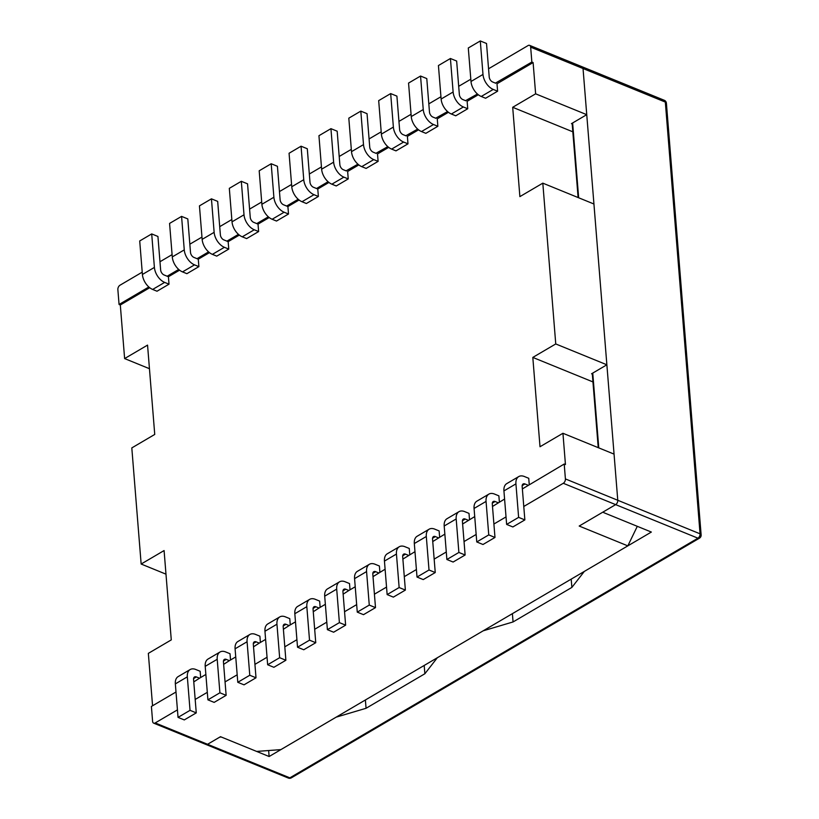 <?xml version="1.0" encoding="UTF-8"?>
<svg xmlns="http://www.w3.org/2000/svg" width="819" height="819" viewBox="0 0 819 819"><rect width="100%" height="100%" fill="white"/><g stroke="black" fill="none" stroke-linecap="round" stroke-linejoin="round"><path stroke-width="1.23" d="M328.941 182.453L317.772 189.015L316.523 188.513L328.071 181.726M298.198 199.273L286.65 206.05L287.899 206.562L299.078 200M177.436 709.878L155.2 722.931L207.565 744.287A3.44 2.129 112.2 0 1 206.03 744.491A3.44 2.129 -67.8 0 0 207.565 744.287L220.495 736.69L256.654 751.433L280.886 749.61L627.825 545.874L637.295 526.33M317.772 189.015L318.376 196.468L314.005 194.687A12.889 7.842 -120.4 0 1 303.757 179.709L301.064 146.202L307.299 148.751L309.991 182.248A4.3 2.611 -120.4 0 0 313.411 187.244L317.772 189.015M301.064 146.202L289.066 153.255L291.759 186.752A12.889 7.842 -120.4 0 0 302.006 201.73L306.378 203.511L318.376 196.468M287.899 206.562L288.503 214.005L284.132 212.223A12.889 7.842 -120.4 0 1 273.884 197.246L271.191 163.749L277.426 166.288L280.118 199.785A4.3 2.611 -120.4 0 0 283.538 204.781L287.899 206.562M271.191 163.749L259.193 170.792L261.885 204.289A12.889 7.842 -120.4 0 0 272.143 219.267L276.505 221.048L288.503 214.005M256.449 223.464L258.026 224.109L269.205 217.547M258.026 224.109L258.63 231.552L254.259 229.77A12.889 7.842 -120.4 0 1 244.011 214.793L241.318 181.296L247.553 183.835L250.245 217.332A4.3 2.611 -120.4 0 0 253.665 222.328L258.026 224.109M241.318 181.296L229.32 188.339L232.023 221.836A12.889 7.842 -120.4 0 0 242.27 236.814L246.632 238.595L258.63 231.552M226.587 241.001L228.153 241.646L239.332 235.084M228.153 241.646L228.757 249.089L224.396 247.307A12.889 7.842 -120.4 0 1 214.138 232.33L211.445 198.833L217.68 201.382L220.372 234.879A4.3 2.611 -120.4 0 0 223.792 239.865L228.153 241.646M211.445 198.833L199.447 205.876L202.15 239.373A12.889 7.842 -120.4 0 0 212.397 254.361L216.759 256.132L228.757 249.089M196.714 258.548L198.28 259.193L209.459 252.631M198.28 259.193L198.884 266.636L194.523 264.854A12.889 7.842 -120.4 0 1 184.265 249.877L181.572 216.38L187.807 218.919L190.499 252.416A4.3 2.611 -120.4 0 0 193.919 257.412L198.28 259.193M181.572 216.38L169.574 223.423L172.277 256.92A12.889 7.842 -120.4 0 0 182.524 271.898L186.886 273.679L198.884 266.636M166.841 276.095L168.417 276.73L179.586 270.168M168.417 276.73L169.011 284.173L164.65 282.401A12.889 7.842 -120.4 0 1 154.402 267.414L151.699 233.917L157.934 236.466L160.637 269.963A4.3 2.611 -120.4 0 0 164.046 274.959L168.417 276.73M151.699 233.917L139.711 240.96L142.404 274.467A12.889 7.842 -120.4 0 0 152.651 289.445L157.013 291.226L169.011 284.173M142.219 272.164L119.983 285.227A3.44 2.129 112.2 0 0 117.864 289.588L119.062 304.473L120.311 304.985L149.713 287.715M120.311 304.985L124.621 358.579L149.457 368.704M152.559 705.773L148.341 653.367L171.273 639.895L164.087 550.563L141.155 564.035L131.808 447.911L154.74 434.439L147.553 345.106L124.621 358.579M200.655 677.528L200.153 671.273L195.792 669.492A12.889 7.842 -120.4 0 0 190.162 669.543L178.173 676.586A12.889 7.842 -120.4 0 0 175.348 683.885L178.04 717.383L184.275 719.921L196.263 712.878L193.571 679.381A4.3 2.611 -120.4 0 1 194.512 676.955A4.3 2.611 -120.4 0 1 196.386 676.934L199.508 678.204L205.866 674.467M230.528 659.981L230.026 653.726L225.665 651.944A12.889 7.842 -120.4 0 0 220.035 651.996L208.036 659.049A12.889 7.842 -120.4 0 0 205.211 666.338L207.913 699.846L214.148 702.385L226.136 695.341L223.444 661.844A4.3 2.611 -120.4 0 1 224.386 659.408A4.3 2.611 -120.4 0 1 226.259 659.387L229.381 660.657L235.739 656.93M260.401 642.444L259.899 636.179L255.538 634.408A12.889 7.842 -120.4 0 0 249.908 634.459L237.909 641.502A12.889 7.842 -120.4 0 0 235.084 648.802L237.786 682.299L244.021 684.838L256.009 677.794L253.317 644.297A4.3 2.611 -120.4 0 1 254.259 641.861A4.3 2.611 -120.4 0 1 256.132 641.85L259.254 643.12L265.612 639.383M290.274 624.897L289.772 618.642L285.411 616.861A12.889 7.842 -120.4 0 0 279.781 616.912L267.782 623.955A12.889 7.842 -120.4 0 0 264.957 631.254L267.649 664.752L273.884 667.301L285.882 660.257L283.19 626.75A4.3 2.611 -120.4 0 1 284.132 624.324A4.3 2.611 -120.4 0 1 286.005 624.303L289.127 625.573L295.485 621.836M320.147 607.36L319.645 601.095L315.284 599.313A12.889 7.842 -120.4 0 0 309.654 599.375L297.655 606.418A12.889 7.842 -120.4 0 0 294.83 613.718L297.522 647.215L303.757 649.754L315.755 642.71L313.063 609.213A4.3 2.611 -120.4 0 1 314.005 606.777A4.3 2.611 -120.4 0 1 315.878 606.766L319 608.036L325.358 604.299M350.02 589.813L349.518 583.558L345.147 581.777A12.889 7.842 -120.4 0 0 339.527 581.828L327.528 588.871A12.889 7.842 -120.4 0 0 324.703 596.171L327.395 629.668L333.63 632.217L345.628 625.163L342.936 591.666A4.3 2.611 -120.4 0 1 343.878 589.24A4.3 2.611 -120.4 0 1 345.751 589.219L348.863 590.489L355.231 586.752M369.4 564.291A12.889 7.842 59.6 0 0 366.574 571.58L354.576 578.634A12.889 7.842 59.6 0 1 357.401 571.334L369.4 564.291A12.889 7.842 59.6 0 1 375.02 564.23L379.392 566.011L379.893 572.266M399.273 546.744A12.889 7.842 59.6 0 0 396.447 554.043L384.449 561.087A12.889 7.842 59.6 0 1 387.274 553.787L399.273 546.744A12.889 7.842 59.6 0 1 404.893 546.693L409.265 548.464L409.766 554.729M429.136 529.197A12.889 7.842 59.6 0 0 426.31 536.496L414.322 543.54A12.889 7.842 59.6 0 1 417.147 536.24L429.136 529.197A12.889 7.842 59.6 0 1 434.766 529.146L439.127 530.927L439.639 537.182M459.009 511.66A12.889 7.842 59.6 0 0 456.183 518.959L444.195 526.003A12.889 7.842 59.6 0 1 447.02 518.703L459.009 511.66A12.889 7.842 59.6 0 1 464.639 511.599L469 513.38L469.512 519.645M488.882 494.113A12.889 7.842 59.6 0 0 486.056 501.412L474.068 508.456A12.889 7.842 59.6 0 1 476.893 501.156L488.882 494.113A12.889 7.842 59.6 0 1 494.512 494.062L498.873 495.843L499.375 502.098M518.755 476.576A12.889 7.842 59.6 0 0 515.929 483.875L503.931 490.919A12.889 7.842 59.6 0 1 506.756 483.619L518.755 476.576A12.889 7.842 59.6 0 1 524.385 476.515L528.746 478.296L529.248 484.561M470.997 81.49L482.985 74.447L480.292 40.95L468.294 47.993L470.997 81.49A12.889 7.842 59.6 0 0 481.244 96.468L485.606 98.249L497.604 91.206L497 83.763L533.108 62.561L535.626 93.827L512.694 107.289L519.881 196.621L542.813 183.149L555.753 343.949L532.811 357.412L540.008 446.744L562.94 433.271L565.448 464.537L564.209 464.025L565.407 478.92A3.44 2.129 112.2 0 1 563.288 483.282L523.781 506.48M441.124 99.038L453.122 91.994L450.419 58.497L438.431 65.54L441.124 99.038A12.889 7.842 59.6 0 0 451.371 114.015L455.733 115.796L467.731 108.753L467.137 101.31L478.306 94.748M411.251 116.574L423.249 109.531L420.546 76.034L408.558 83.077L411.251 116.574A12.889 7.842 59.6 0 0 421.498 131.562L425.86 133.333L437.858 126.29L437.264 118.847L448.433 112.285M381.378 134.121L393.376 127.078L390.673 93.581L378.685 100.624L381.378 134.121A12.889 7.842 59.6 0 0 391.625 149.099L395.986 150.88L407.985 143.837L407.391 136.394L418.56 129.832M351.505 151.669L363.503 144.615L360.81 111.118L348.812 118.161L351.505 151.669A12.889 7.842 59.6 0 0 361.752 166.646L366.124 168.427L378.112 161.374L377.518 153.931L388.687 147.369M321.632 169.205L333.63 162.162L330.937 128.665L318.939 135.708L321.632 169.205A12.889 7.842 59.6 0 0 331.879 184.183L336.251 185.964L348.239 178.921L347.645 171.478L358.814 164.916M495.434 83.118L531.859 62.049L530.661 47.164A3.44 2.129 112.2 0 0 529.606 45.362A3.44 2.129 112.2 0 0 528.071 45.567L488.564 68.765M470.812 79.197L458.691 86.312M440.939 96.734L428.818 103.859M411.066 114.281L398.945 121.396M381.193 131.828L369.072 138.943M351.32 149.365L339.199 156.48M321.447 166.912L309.326 174.027M291.574 184.449L279.463 191.574M261.701 201.996L249.59 209.111M231.828 219.533L219.717 226.658M201.965 237.08L189.844 244.195M172.092 254.627L159.971 261.742M119.062 304.473L148.843 286.988M167.168 276.228L178.706 269.441M197.041 258.681L208.579 251.904M226.914 241.144L238.452 234.357M256.777 223.597L268.325 216.82M346.068 170.833L357.944 164.189M375.941 153.296L387.817 146.642M405.814 135.749L417.69 129.105M435.688 118.202L447.563 111.558M465.561 100.665L477.426 94.021M330.937 128.665L337.172 131.204L339.865 164.701A4.3 2.611 59.6 0 0 343.284 169.697L346.396 170.966M390.673 93.581L396.908 96.12L399.611 129.617A4.3 2.611 59.6 0 0 403.02 134.613L406.142 135.882M420.546 76.034L426.781 78.573L429.484 112.08A4.3 2.611 59.6 0 0 432.893 117.066L436.015 118.335M360.81 111.118L367.045 113.667L369.738 147.164A4.3 2.611 59.6 0 0 373.157 152.15L376.269 153.429M480.292 40.95L486.527 43.489L489.219 76.986A4.3 2.611 59.6 0 0 492.639 81.982L495.761 83.251M531.859 62.049L533.108 62.561M155.2 722.931A3.44 2.129 112.2 0 1 153.655 723.136A3.44 2.129 112.2 0 1 152.6 721.344L151.402 706.449L175.993 692.014M506.029 516.902L493.908 524.027M476.156 534.449L464.035 541.564M446.283 551.996L434.162 559.111M416.41 569.533L404.289 576.648M386.537 587.08L374.416 594.195M356.664 604.617L344.543 611.732M326.791 622.164L314.68 629.279M296.918 639.7L284.807 646.826M267.045 657.247L254.934 664.363M237.182 674.795L225.061 681.91M207.309 692.331L195.188 699.446M522.368 488.923L564.209 464.025M492.495 506.47L504.586 499.037M462.622 524.006L474.713 516.584M432.749 541.554L444.84 534.121M402.876 559.101L414.977 551.668M373.003 576.637L385.104 569.215M348.863 590.489L343.13 594.184M319 608.036L313.267 611.721M289.127 625.573L283.394 629.268M259.254 643.12L253.521 646.805M229.381 660.657L223.648 664.352M199.508 678.204L193.775 681.899M141.155 564.035L165.981 574.16M555.753 343.949L606.869 364.793L593.929 204.003L542.813 183.149M535.626 93.827L586.742 114.67L583.036 68.52A3.44 2.129 -67.8 0 0 581.981 66.718A3.44 2.129 112.2 0 1 583.036 68.52L617.772 500.276L614.055 454.115L562.94 433.271M627.825 545.874L579.197 526.044L615.653 504.627L563.288 483.282M592.321 374.068L591.584 373.771L606.869 364.793M532.811 357.412L592.956 381.93M450.419 58.497L456.654 61.036L459.357 94.533A4.3 2.611 59.6 0 0 462.766 99.529L465.888 100.798M512.694 107.289L572.829 131.818M572.194 123.945L571.457 123.649L586.742 114.67M571.201 579.125L571.867 587.418L584.316 571.427L651.351 532.053L603.972 512.735A1.72 0.85 -4.6 0 1 603.429 512.182A1.72 0.85 -4.6 0 1 603.9 511.537L615.653 504.627A3.44 2.129 112.2 0 0 617.772 500.276A3.44 2.129 112.2 0 1 615.653 504.627L697.952 538.185L289.854 777.845L207.565 744.287L219.328 737.387A1.72 0.85 -4.6 0 1 221.744 737.202L269.123 756.521L336.159 717.157L366.062 708.281L365.387 699.989M268.642 750.532L269.123 756.521M424.191 665.458L424.866 673.75L437.305 657.759L483.169 630.825L513.063 621.949L571.867 587.418M512.397 613.656L513.063 621.949M424.866 673.75L366.062 708.281M580.436 66.923A3.44 2.129 112.2 0 1 581.981 66.718L529.606 45.362M482.995 544.502L494.983 537.459L488.759 534.909L476.76 541.953L482.995 544.502M498.228 502.774L495.106 501.504A4.3 2.611 59.6 0 0 493.233 501.525A4.3 2.611 59.6 0 0 492.291 503.951L494.983 537.459M486.056 501.412L488.759 534.909M474.068 508.456L476.76 541.953M423.249 579.586L435.247 572.542L429.013 569.993L417.014 577.047L423.249 579.586M438.482 537.858L435.37 536.588A4.3 2.611 59.6 0 0 433.486 536.609A4.3 2.611 59.6 0 0 432.545 539.045L435.247 572.542M426.31 536.496L429.013 569.993M414.322 543.54L417.014 577.047M369.267 605.087L357.268 612.131L363.503 614.67L375.501 607.626L369.267 605.087L366.574 571.58M354.576 578.634L357.268 612.131M378.736 572.952L375.624 571.672A4.3 2.611 59.6 0 0 373.751 571.693A4.3 2.611 59.6 0 0 372.809 574.129L375.501 607.626M226.136 695.341L219.901 692.792L217.209 659.295A12.889 7.842 -120.4 0 1 220.035 651.996M219.901 692.792L207.913 699.846M285.882 660.257L279.648 657.708L276.955 624.211A12.889 7.842 -120.4 0 1 279.781 616.912M279.648 657.708L267.649 664.752M333.63 162.162A12.889 7.842 59.6 0 0 343.878 177.139L348.239 178.921M363.503 144.615A12.889 7.842 59.6 0 0 373.751 159.603L378.112 161.374M393.376 127.078A12.889 7.842 59.6 0 0 403.624 142.056L407.985 143.837M423.249 109.531A12.889 7.842 59.6 0 0 433.497 124.508L437.858 126.29M453.122 91.994A12.889 7.842 59.6 0 0 463.37 106.972L467.731 108.753M482.985 74.447A12.889 7.842 59.6 0 0 493.243 89.425L497.604 91.206M345.628 625.163L339.394 622.624L336.701 589.127A12.889 7.842 -120.4 0 1 339.527 581.828M339.394 622.624L327.395 629.668M315.755 642.71L309.521 640.171L306.828 606.674A12.889 7.842 -120.4 0 1 309.654 599.375M309.521 640.171L297.522 647.215M256.009 677.794L249.775 675.255L247.082 641.758A12.889 7.842 -120.4 0 1 249.908 634.459M249.775 675.255L237.786 682.299M196.263 712.878L190.039 710.339L187.336 676.842A12.889 7.842 -120.4 0 1 190.162 669.543M190.039 710.339L178.04 717.383M393.376 597.123L405.374 590.079L399.14 587.54L387.141 594.584L393.376 597.123M408.609 555.405L405.497 554.135A4.3 2.611 59.6 0 0 403.624 554.156A4.3 2.611 59.6 0 0 402.682 556.582L405.374 590.079M396.447 554.043L399.14 587.54M384.449 561.087L387.141 594.584M453.122 562.039L465.12 554.995L458.886 552.456L446.887 559.5L453.122 562.039M468.355 520.321L465.243 519.051A4.3 2.611 59.6 0 0 463.359 519.062A4.3 2.611 59.6 0 0 462.418 521.498L465.12 554.995M456.183 518.959L458.886 552.456M444.195 526.003L446.887 559.5M512.868 526.955L524.856 519.911L518.622 517.373L506.633 524.416L512.868 526.955M528.101 485.237L524.979 483.957A4.3 2.611 59.6 0 0 523.106 483.978A4.3 2.611 59.6 0 0 522.164 486.414L524.856 519.911M515.929 483.875L518.622 517.373M503.931 490.919L506.633 524.416M530.661 47.164L665.325 102.078L700.061 533.824L565.407 478.92M572.635 122.963L578.654 197.768M592.751 373.075L598.771 447.891M664.27 100.276A3.44 2.129 112.2 0 1 665.325 102.078A3.44 1.699 -4.6 0 1 666.4 103.184A3.44 3.44 0 0 0 664.27 100.276L581.981 66.718M700.061 533.824A3.44 2.129 112.2 0 1 697.952 538.185A3.44 2.088 59.6 0 0 699.446 538.175A3.44 3.44 0 0 0 701.136 534.93A3.44 1.699 175.4 0 0 700.061 533.824M291.359 777.835A3.44 2.088 -120.4 0 1 289.854 777.845A3.44 2.129 112.2 0 1 288.319 778.05A3.44 3.44 0 0 0 291.359 777.835L699.446 538.175M492.301 503.153L495.106 501.504M432.565 538.237L435.37 536.588M372.819 573.32L375.624 571.672M223.454 661.035L226.259 659.387M217.209 659.295L205.211 666.338M283.2 625.951L286.005 624.303M276.955 624.211L264.957 631.254M291.759 186.752L303.757 179.709M302.006 201.73L314.005 194.687M261.885 204.289L273.884 197.246M272.143 219.267L284.132 212.223M232.023 221.836L244.011 214.793M242.27 236.814L254.259 229.77M202.15 239.373L214.138 232.33M212.397 254.361L224.396 247.307M172.277 256.92L184.265 249.877M182.524 271.898L194.523 264.854M142.404 274.467L154.402 267.414M152.651 289.445L164.65 282.401M331.879 184.183L343.878 177.139M361.752 166.646L373.751 159.603M391.625 149.099L403.624 142.056M421.498 131.562L433.497 124.508M451.371 114.015L463.37 106.972M481.244 96.468L493.243 89.425M342.946 590.868L345.751 589.219M336.701 589.127L324.703 596.171M313.073 608.404L315.878 606.766M306.828 606.674L294.83 613.718M253.327 643.499L256.132 641.85M247.082 641.758L235.084 648.802M193.581 678.582L196.386 676.934M187.336 676.842L175.348 683.885M402.692 555.784L405.497 554.135M462.438 520.7L465.243 519.051M522.174 485.606L524.979 483.957M288.319 778.05L153.655 723.136M572.133 123.249L578.112 197.553M592.26 373.372L598.239 447.665M666.4 103.184L701.136 534.93"/></g></svg>
